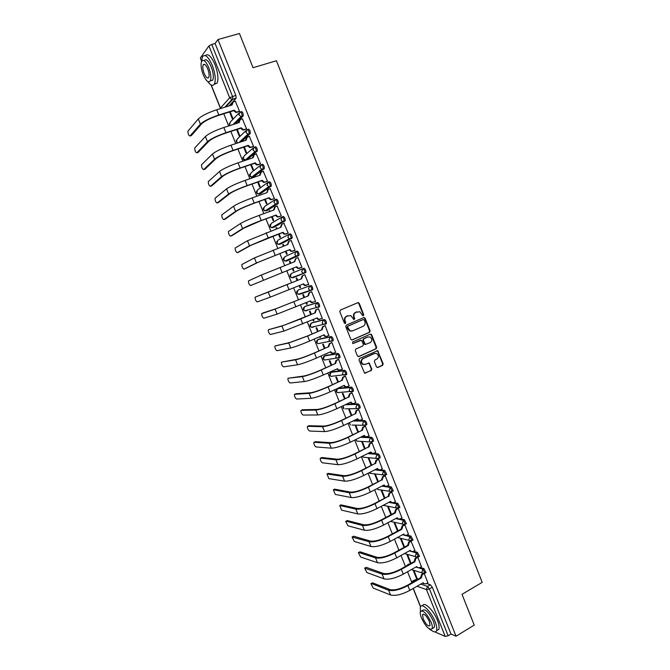 <?xml version="1.0" encoding="UTF-8"?>
<svg xmlns="http://www.w3.org/2000/svg" width="670" height="670" viewBox="0 0 670 670"><rect width="100%" height="100%" fill="white"/><g stroke="black" fill="none" stroke-linecap="round" stroke-linejoin="round"><path stroke-width="1" d="M363.358 315.721L363.735 314.691L359.246 303.334L357.855 302.673L340.343 310.101L339.791 311.6L344.347 323.049L345.326 323.501L345.712 322.454L345.125 320.98C344.481 318.811 345.067 317.212 346.884 316.19L350.871 315.595L353.827 319.59L354.765 318.552L354.179 317.078C353.542 314.925 354.12 313.334 355.921 312.321L359.832 311.717L362.386 315.269L363.358 315.721M362.998 315.771L363.257 314.808L358.768 303.468L357.721 302.731M344.975 323.551L344.665 321.089L345.125 320.98M354.028 319.649L353.71 317.195L354.179 317.078M409.646 564.09L408.055 564.475M352.881 391.439L353.442 391.18C353.475 389.27 352.797 387.922 351.398 387.118L338.451 388.156M346.105 374.656L346.717 374.379C346.759 372.436 346.08 371.079 344.682 370.309L331.952 371.85M338.752 358.182L339.966 357.52C340.017 355.552 339.338 354.196 337.94 353.442L325.436 355.502M331.96 341.281L333.199 340.62C333.25 338.61 332.58 337.245 331.181 336.516L318.895 339.104M325.143 324.33L326.407 323.66C326.466 321.617 325.796 320.252 324.397 319.548L312.337 322.655M318.309 307.321L319.598 306.642C319.657 304.574 318.987 303.192 317.597 302.513L305.763 306.148M376.465 366.867L377.838 367.487L382.637 365.284L383.165 363.793L377.662 350.686L359.572 358.458L359.028 359.966L364.564 373.156L371.289 370.493L371.825 368.994L369.153 363.014L365.41 364.321L363.132 364.254C360.937 362.311 360.946 360.427 363.14 358.618L374.505 353.475L376.691 353.517C378.918 355.435 378.944 357.311 376.758 359.154L374.873 360.008L374.337 361.507L376.465 366.867M217.951 39.53L239.45 33.5L253.034 67.72L276.425 60.752L482.182 582.372L462.015 594.307L474.234 625.102L456.061 636.207L217.951 39.53L215.087 43.483L211.737 44.429L232.49 96.346L232.817 99.244L225.899 106.89M369.58 332.286L370.116 330.804L365.142 318.233L363.76 317.58L346.315 325.126L345.77 326.625L350.812 339.296L352.211 339.941L369.58 332.286L369.095 332.387L369.622 330.905L364.656 318.351L363.676 317.622M371.691 334.791L376.649 347.32L376.113 348.81L358.827 356.591L357.437 355.954L355.284 350.552L355.829 349.053L362.889 345.904L363.433 344.405L361.44 340.209L353.257 343.45L352.68 343.434L352.663 341.951L370.317 334.154L371.691 334.791L371.205 334.883L376.155 347.403L376.649 347.32M412.519 581.208L415.434 579.634L416.581 580.027M426.614 583.486L430.375 584.784L427.502 586.443L429.42 588.905L448.155 635.771L445.198 636.399L434.972 631.919M223.78 113.766L228.671 125.96M230.865 131.429L235.756 143.614M237.934 149.033L242.816 161.21M244.969 166.579L249.851 178.748M251.995 184.074L256.87 196.226M258.988 201.511L263.863 213.655M265.957 218.889L270.831 231.024M272.908 236.209L277.774 248.335M279.842 253.478L284.7 265.596M286.743 270.688L291.601 282.79M293.636 287.857L298.468 299.9M300.503 304.984L305.311 316.96M307.354 322.061L312.136 333.97M314.188 339.079L318.937 350.921M320.997 356.046L325.721 367.822M327.781 372.956L332.479 384.664M334.548 389.814L339.213 401.456M341.29 406.615L345.929 418.189M348.006 423.365L352.629 434.872M354.706 440.064L359.296 451.505M361.381 456.706L365.954 468.087M368.039 473.296L372.579 484.611M374.681 489.837L379.195 501.085M381.297 506.319L385.778 517.508M387.888 522.751L392.352 533.881M394.463 539.132L398.901 550.196M401.012 555.464L405.425 566.46M407.544 571.745L411.631 581.937M431.622 630.453L429.411 629.03M456.061 636.207L450.994 634.046L448.155 635.771M215.087 43.483L235.798 95.324L236.116 98.222L229.132 105.885M201.603 61.439L200.372 57.93L208.94 45.92L211.737 44.429M229.567 111.949L232.289 118.749L232.783 118.238L230.187 111.748M238.972 111.714L239.517 111.262L235.338 101.22M245.982 129.268L246.543 128.841L242.364 118.833M236.627 129.57L239.156 135.884L239.659 135.407L237.239 129.369M252.975 146.764L253.545 146.362L249.366 136.395M243.662 147.132L245.999 152.969L246.518 152.517L244.274 146.923M259.952 164.2L260.529 163.832L256.342 153.899M250.672 164.636L252.825 169.996L253.352 169.577L251.284 164.426M266.903 181.578L267.489 181.235L263.285 171.344M257.665 182.089L259.625 186.972L260.161 186.587L258.277 181.871M273.829 198.906L274.424 198.588L270.203 188.739M263.126 193.999L262.498 194.141L263.101 193.923M264.633 199.476L266.4 203.898L266.953 203.538L265.236 199.266M280.73 216.175L281.341 215.891L277.078 206.092M270.094 211.377L269.817 210.69L269.265 211.042L269.868 210.824M271.584 216.82L273.167 220.765L273.72 220.438L272.179 216.594M287.614 233.386L288.226 233.127L283.896 223.395M277.028 228.696L276.576 227.566L276.015 227.892L276.618 227.666M278.502 234.098L279.901 237.582L280.47 237.28L279.105 233.872M294.473 250.547L295.102 250.32L291.14 240.404L290.596 240.681M283.946 245.965L283.318 244.391L282.748 244.684L283.343 244.458M285.403 251.325L286.618 254.349L287.196 254.072L285.998 251.091M301.307 267.648L301.944 267.447L297.999 257.573L295.847 258.478L294.758 261.643L261.334 275.043L248.47 280.939C248.503 283.251 249.223 284.792 250.614 285.562L296.785 266.694L250.614 285.562M290.035 261.158L289.448 261.426L290.043 261.191L290.847 263.176M292.288 268.494L293.309 271.057L293.904 270.814L292.882 268.26M308.133 284.716L308.769 284.524L304.833 274.675L304.239 274.976M297.715 280.328L296.735 277.882L296.14 278.117L297.12 280.571M299.147 285.621L299.984 287.715L300.579 287.48M299.984 287.715L300.587 287.497L299.741 285.387M308.141 284.75L308.761 284.499M263.151 312.915L276.417 308.577L308.443 295.839L275.094 309.121L261.694 313.652C261.736 315.88 262.456 317.413 263.854 318.233L277.112 314.13L310.453 300.863L311.776 302.354L315.578 301.542L311.651 291.735L311.048 292.003M304.548 297.405L303.409 294.549L302.807 294.75L303.962 297.639M305.997 302.714L306.642 304.322L307.228 304.079M306.642 304.322L307.254 304.138L306.584 302.472M321.927 318.627L322.354 318.51L318.443 308.728L317.831 308.979M311.366 314.414L310.059 311.156L309.448 311.332L310.779 314.666M312.823 319.749L313.275 320.88L313.861 320.628M313.275 320.88L313.895 320.721L313.401 319.498M328.786 335.494L325.218 325.679L324.59 325.896M318.166 331.382L316.701 327.722L316.072 327.873L317.58 331.633M319.623 336.725L319.883 337.387L320.469 337.136M319.883 337.387L320.511 337.253L320.201 336.474M335.586 352.328L331.968 342.563L331.332 342.755M324.942 348.291L323.309 344.229L322.68 344.355L324.355 348.542M328.828 341.666L329.347 341.44M326.407 353.651L327.06 353.584M326.474 353.835L326.985 353.4M342.337 369.12L338.702 359.405L338.048 359.564M331.692 365.142L329.908 360.686L329.263 360.778L331.114 365.401M349.062 385.861L345.41 376.188L344.748 376.322M338.417 381.942L336.474 377.093L335.821 377.16L337.847 382.21M355.753 402.553L352.093 392.913L351.432 393.022M345.125 398.692L343.032 393.449L342.362 393.491L344.556 398.96M362.42 419.185L358.76 409.588L358.082 409.68M351.817 415.392L349.564 409.755L348.886 409.772L351.248 415.66M369.061 435.776L365.41 426.212L364.723 426.271M358.484 432.033L356.072 426.011L355.393 426.003L357.914 432.309M375.686 452.309L372.026 442.786L371.339 442.82M365.125 448.624L362.562 442.217L361.875 442.175L364.564 448.9M382.285 468.799L378.634 459.31L377.93 459.31M371.75 465.156L369.036 458.372L368.333 458.305L371.188 465.441M388.86 485.231L385.216 475.775L384.505 475.759M378.357 481.646L375.485 474.477L374.773 474.385L377.796 481.931M395.417 501.612L391.774 492.19L391.054 492.149M384.94 498.078L381.917 490.541L381.197 490.415L384.387 498.363M401.95 517.944L398.315 508.555L397.586 508.488M391.498 514.459L388.332 506.545L387.603 506.394L390.945 514.753M408.457 534.225L404.839 524.87L404.186 524.719L402.159 525.824L401.112 528.931L401.849 529.25L388.223 536.645C380.066 540.732 373.659 542.415 369.011 541.703L352.043 537.022L354.296 541.444L370.946 546.494L369.011 541.703M414.948 550.455L410.953 541.033M400.367 538.253L404.01 547.356L404.563 547.055L401.112 538.454M406.765 554.224L410.341 563.16L410.886 562.859M410.341 563.16L410.961 563.353M421.422 566.636L417.82 557.34L415.827 558.479L414.856 561.761L401.364 569.349C393.265 573.512 386.841 575.094 382.093 574.098L364.639 568.16L366.909 572.565L384.01 578.855L382.093 574.098M427.87 582.766L424.244 573.495M420.09 567.389L423.909 568.596L422.887 569.173L425.014 573.152L424.646 573.361M413.532 551.243L417.418 552.356L416.388 552.934L418.516 556.912L418.13 557.122M406.941 535.054L410.911 536.067L409.881 536.636L411.991 540.615L411.598 540.832M400.317 518.815L404.378 519.727L403.34 520.288L405.451 524.275L405.048 524.484M389.848 501.813L390.384 501.914M393.659 502.542L397.829 503.329L396.791 503.882L398.893 507.877L398.474 508.094L396.481 507.977L395.727 506.997L396.791 503.882L388.818 502.358M386.959 486.219L391.263 486.889L393.357 490.884L392.93 491.11M382.897 485.582L384.019 485.758M380.2 469.846L384.672 470.39L386.757 474.394L386.322 474.62M375.862 469.327L377.713 469.553M373.299 453.439L378.056 453.841C379.463 454.737 380.158 456.069 380.133 457.853L379.681 458.087M368.718 453.054L372.168 453.347M361.44 436.773L371.423 437.242C372.83 438.113 373.517 439.453 373.491 441.262L373.022 441.496M353.986 420.5L364.773 420.584C366.172 421.43 366.859 422.778 366.833 424.621L366.339 424.864M346.306 404.261L358.098 403.884C359.497 404.705 360.184 406.053 360.15 407.921L359.623 408.172M298.108 290.026L309.657 285.881C311.048 286.534 311.709 287.924 311.651 290.035L309.816 290.252L308.51 288.904L309.657 285.881L298.108 290.026L296.994 292.958L298.259 294.264L299.808 294.281L299.113 293.971M295.972 251.518L297.053 251.099C298.435 251.702 299.096 253.093 299.029 255.278L287.581 260.63L285.755 260.739M289.113 234.24L290.16 233.847C291.542 234.425 292.204 235.823 292.128 238.051L280.897 243.947L279.055 244.056M282.229 216.912L283.243 216.536C284.624 217.097 285.278 218.504 285.202 220.765L274.189 227.214L272.338 227.323M275.32 199.534L276.308 199.174C277.69 199.702 278.343 201.126 278.259 203.429L267.464 210.43L265.613 210.548M268.394 182.098L269.348 181.754C270.73 182.257 271.375 183.689 271.291 186.034L260.714 193.588L258.863 193.722M261.434 164.602L262.364 164.284C263.745 164.761 264.39 166.194 264.298 168.58L253.947 176.696L252.096 176.855M255.362 146.755C256.736 147.199 257.38 148.639 257.288 151.077L247.18 159.728M248.335 129.159C249.709 129.586 250.346 131.035 250.253 133.514L241.434 141.739M241.284 111.513C242.657 111.915 243.294 113.372 243.193 115.893L235.396 123.799M413.147 570.153L416.656 578.922L417.201 578.612M269.265 211.042L269.491 211.594M276.015 227.892L276.434 228.922M282.748 244.684L283.351 246.2M289.448 261.426L290.252 263.411M393.985 522.332L397.494 531.084M416.656 578.922L417.435 579.19L413.909 570.405M425.676 572.775L426.045 572.565L423.909 568.596M419.169 556.544L419.546 556.335L417.418 552.356M412.645 540.263L413.03 540.045L410.911 536.067M406.095 523.923L406.489 523.714L404.378 519.727M399.521 507.542L399.931 507.324L397.829 503.329M313.661 326.7L314.121 326.834M306.952 310.16L307.513 310.361M311.45 290.252L312.764 289.574C312.823 287.464 312.161 286.082 310.771 285.428M300.244 293.577L300.889 293.837M293.159 277.69L291.659 277.69L290.328 276.35L291.45 273.435L302.807 268.737L301.651 271.744L303.024 273.134L305.905 272.456C305.972 270.312 305.311 268.921 303.92 268.293L302.807 268.737C304.188 269.365 304.85 270.755 304.791 272.899L293.159 277.69L292.447 277.38M293.527 276.945L294.247 277.254M450.994 634.046L432.301 587.238L430.375 584.784M398.047 530.791L394.722 522.5M411.062 563.294L407.528 554.45M353.71 317.195C353.073 315.042 353.651 313.451 355.443 312.446L356.892 311.826M344.665 321.089C344.02 318.92 344.606 317.329 346.415 316.307L347.881 315.687M351.758 340.025L369.095 332.387M364.262 319.992L363.291 319.531L347.99 326.164L347.604 327.211L350.092 330.804L352.705 330.846L363.148 326.29C364.932 325.268 365.502 323.685 364.874 321.533L364.262 319.992M351.867 331.081L349.631 330.896L347.755 328.87L347.135 327.32L347.521 326.273L362.813 319.649M358.333 356.675L375.627 348.894L376.155 347.403M360.586 340.201L352.872 343.501M370.167 342.663C372.378 340.796 372.344 338.911 370.049 336.993L367.914 336.968L363.902 338.744L363.358 340.234L365.343 344.43L370.167 342.663M365.678 344.531L364.296 343.894L362.88 340.318L363.416 338.827L367.428 337.06M371.205 334.883L370.276 334.171M374.94 353.325L374.505 353.475M364.413 364.547L362.646 364.312C360.46 362.37 360.46 360.493 362.654 358.685L374.019 353.551M364.882 373.265L370.803 370.543L371.339 369.044L369.212 363.684L368.349 362.981M377.294 367.562L382.135 365.343L382.662 363.852L377.729 351.373L376.85 350.67M235.488 101.17L233.219 101.874L232.063 104.972L216.72 109.754C207.725 112.778 201.586 115.843 198.303 118.95L187.918 131.169C187.952 133.866 188.655 135.474 190.012 136.01L191.067 135.675M239.123 111.664L235.941 112.485L233.78 110.81L234.148 110.173L218.822 114.997C209.844 118.029 203.697 121.077 200.397 124.134L190.012 136.01M191.36 135.575L201.787 123.699C204.777 120.935 210.321 118.188 218.403 115.458L233.713 110.642M231.51 105.14L232.155 102.677M234.148 110.173L236.384 112.024L237.239 111.94L236.795 112.401M239.5 111.228L237.239 111.94M242.523 118.783L240.262 119.503L239.123 122.602L223.847 127.501C214.894 130.575 208.747 133.581 205.397 136.521L194.736 148.02C194.769 150.666 195.464 152.274 196.829 152.835L197.91 152.484M246.15 129.209L242.875 130.047L240.815 128.405L241.2 127.794L225.949 132.727C217.005 135.809 210.849 138.799 207.482 141.688L196.829 152.835M198.169 152.392L208.873 141.236C211.913 138.631 217.465 135.935 225.522 133.162L240.748 128.23M238.57 122.786L239.265 120.232M241.2 127.794L243.327 129.612L244.274 129.536L243.821 129.972M246.527 128.799L244.274 129.536M249.541 136.337L247.289 137.074L246.158 140.181L230.957 145.189C222.038 148.305 215.874 151.252 212.465 154.033L201.528 164.82C201.553 167.425 202.256 169.016 203.63 169.602L204.727 169.234M253.159 146.697L249.793 147.551L247.833 145.934L248.227 145.357L233.051 150.398C224.14 153.53 217.968 156.453 214.551 159.184L203.63 169.602M204.961 169.158L215.933 158.723C219.023 156.261 224.584 153.623 232.607 150.8L247.766 145.767M245.605 140.365L246.351 137.727M248.227 145.357L250.253 147.149L251.292 147.073L250.823 147.475M253.528 146.32L251.292 147.073M207.809 81.573C210.74 85.609 212.96 86.371 214.484 83.842C215.991 79.646 215.263 73.474 212.29 65.342C208.261 56.456 204.978 53.625 202.424 56.858L201.611 61.422M214.182 84.353L217.139 83.046C218.671 78.842 217.951 72.678 214.986 64.555C211.243 56.171 208.043 53.19 205.389 55.593M204.099 60.66C205.95 58.382 208.311 60.417 211.192 66.791C213.328 72.636 213.856 77.084 212.767 80.115L210.305 80.877M203.236 74.755C206.109 81.129 208.47 83.155 210.321 80.844C211.393 77.812 210.857 73.365 208.713 67.511C205.816 61.112 203.454 59.077 201.628 61.397C200.548 64.487 201.084 68.935 203.236 74.755M207.725 68.826C205.858 64.705 204.333 63.39 203.152 64.881C202.457 66.866 202.809 69.739 204.191 73.491C206.042 77.603 207.566 78.909 208.755 77.418C209.45 75.459 209.107 72.595 207.725 68.826M430.475 629.473C433.54 632.22 435.559 632.639 436.538 630.73C437.208 628.862 436.74 625.855 435.131 621.71C431.254 611.593 421.815 602.389 420.35 607.079L420.4 611.836M436.857 630.537L438.833 629.348C439.512 627.48 439.043 624.474 437.435 620.336C433.565 610.228 424.102 601.057 422.628 605.747M421.899 610.78L422.577 610.387C425.266 608.578 428.808 612.087 433.214 620.914C434.378 623.896 434.713 626.065 434.235 627.413L432.82 628.259M421.514 618.142C425.852 626.911 429.395 630.42 432.125 628.678C432.602 627.329 432.259 625.16 431.095 622.179C426.69 613.335 423.155 609.817 420.475 611.618C419.998 612.975 420.341 615.152 421.514 618.142M429.361 621.45C426.53 615.755 424.252 613.494 422.519 614.641L423.189 618.846C425.994 624.507 428.272 626.768 430.023 625.638L429.361 621.45M256.535 153.832L254.298 154.586L253.168 157.701L238.043 162.827C229.157 165.984 222.976 168.874 219.517 171.487L208.295 181.562C208.328 184.124 209.032 185.707 210.405 186.327L211.527 185.933M260.153 164.125L256.694 164.996L254.826 163.413L255.228 162.86L240.128 168.011C231.251 171.185 225.07 174.058 221.586 176.62L210.405 186.327M211.728 185.866L222.968 176.151C226.117 173.84 231.686 171.252 239.676 168.388L254.759 163.245M252.615 157.886L253.428 155.164M255.228 162.86L257.163 164.619L258.285 164.552L257.808 164.929M260.513 163.79L258.285 164.552M263.503 171.269L261.275 172.039L260.153 175.163L245.103 180.398C236.25 183.605 230.061 186.436 226.544 188.89L215.045 198.261C215.078 200.774 215.782 202.348 217.155 202.993L218.303 202.583M267.129 181.495L263.57 182.382L261.803 180.833L262.213 180.305L247.18 185.573C238.336 188.789 232.147 191.603 228.612 194.007L217.155 202.993M218.479 202.524L229.978 193.53C233.177 191.352 238.754 188.823 246.719 185.925L261.736 180.666M259.608 175.356L260.488 172.55M262.213 180.305L264.055 182.031L265.253 181.972L264.767 182.332M267.472 181.193L265.253 181.972M270.454 188.655L268.234 189.442L267.121 192.575L252.138 197.918C243.319 201.167 237.121 203.94 233.545 206.234L221.77 214.903C221.803 217.373 222.507 218.939 223.889 219.609L225.061 219.182M267.054 192.407L267.523 189.878M274.097 198.806L270.429 199.719L268.745 198.194L269.173 197.692L254.206 203.069C245.404 206.335 239.198 209.09 235.606 211.335L223.889 219.609M225.204 219.132L236.971 210.841C240.22 208.814 245.806 206.335 253.737 203.395L268.678 198.027M269.173 197.692L270.923 199.392L272.196 199.342L271.702 199.668M274.407 198.546L272.196 199.342M277.38 205.983L275.169 206.787L274.064 209.928L259.156 215.372C250.371 218.671 244.165 221.385 240.522 223.52L228.478 231.485C228.512 233.914 229.215 235.48 230.597 236.175L231.803 235.731M273.519 210.12L274.549 207.156M281.073 216.05L277.279 216.988L275.672 215.497L276.107 215.028L261.216 220.514C252.448 223.822 246.233 226.519 242.582 228.604L230.597 236.175M231.912 235.689L243.939 228.102L260.739 220.807L275.604 215.33M276.107 215.028L277.782 216.686L279.122 216.653L278.62 216.954M281.316 215.841L279.122 216.653M284.281 223.252L282.087 224.073L280.981 227.222L247.481 240.748L235.162 248.026C235.195 250.412 235.907 251.962 237.289 252.682L238.52 252.222M280.445 227.423L281.551 224.375M288.083 233.21L284.105 234.207L282.581 232.75L283.025 232.306L268.201 237.9L249.533 245.823L237.289 252.682M238.595 252.188L250.882 245.312L282.514 232.582M283.025 232.306L284.616 233.93L286.023 233.905L285.512 234.182M288.209 233.076L286.023 233.905M291.165 240.471L288.979 241.3L287.882 244.458L254.416 257.925L241.828 264.508C241.862 266.853 242.573 268.402 243.964 269.147L245.212 268.662M287.346 244.667L288.594 241.493M295.093 250.304L290.914 251.367L289.465 249.944L289.917 249.533L256.459 262.983L243.964 269.147M245.262 268.645L257.799 262.464L289.398 249.784M289.917 249.533L291.433 251.116L292.899 251.108L292.38 251.359M295.076 250.262L292.899 251.108M294.222 261.853L295.663 258.561M296.785 266.694L298.234 268.251L301.927 267.397L297.706 268.477L296.257 266.92M255.287 297.103L255.094 297.321C255.128 299.591 255.848 301.123 257.247 301.919L270.253 297.137L268.226 292.112L255.287 297.103L301.081 278.98L302.162 275.814L304.858 274.734L302.698 275.596L301.617 278.77L268.226 292.112M301.081 278.98L301.617 278.77M306.45 285.395L304.473 285.529L303.1 284.021M308.753 284.465L305.017 285.328L303.627 283.812L270.253 297.137M307.899 296.023L308.979 292.849L311.659 291.752M311.676 291.785L309.523 292.664L308.443 295.839M312.856 302.547L311.232 302.522L309.925 301.081M268.503 329.707L268.276 329.933C268.318 332.127 269.038 333.643 270.446 334.498L283.954 331.072L281.944 326.081L268.503 329.707L283.259 325.528L300.235 319.104L314.699 313.016L315.771 309.841L318.334 308.761M314.699 313.016L281.944 326.081M318.468 308.778L316.324 309.674L315.252 312.865M319.632 319.506L317.974 319.464L316.734 318.091M322.329 318.451L318.526 319.322L317.262 317.873L283.954 331.072M275.077 345.929L274.842 346.156C274.884 348.316 275.604 349.832 277.012 350.703L290.772 347.956L288.77 342.99L275.077 345.929L290.077 342.42L307.078 336.147L321.483 329.958L322.546 326.767L324.95 325.737M321.483 329.958L307.622 336.022L288.77 342.99M325.235 325.721L323.108 326.633L322.044 329.824M326.29 336.449L324.69 336.357L323.518 335.042M329.096 335.36L326.968 336.29L325.252 336.24L324.046 334.816L309.641 341.047C301.106 344.656 294.817 346.959 290.772 347.956M281.635 362.11L281.383 362.336C281.425 364.455 282.154 365.971 283.561 366.867L297.572 364.79L295.571 359.832L281.635 362.11L296.877 359.262C300.562 358.458 306.24 356.415 313.903 353.132L328.241 346.842L329.297 343.651L331.608 342.638M328.241 346.842L314.456 353.04C305.947 356.675 299.649 358.944 295.571 359.832M331.985 342.613L329.866 343.543L328.811 346.733M332.931 353.333L331.39 353.199L330.285 351.943M335.829 352.219L333.71 353.157L331.968 353.098L330.804 351.708L316.474 358.04C307.966 361.7 301.668 363.944 297.572 364.79M288.167 378.232L287.907 378.466C287.949 380.552 288.678 382.059 290.085 382.98L304.347 381.573L302.354 376.632L288.167 378.232L303.652 376.046C307.388 375.376 313.074 373.383 320.712 370.066L334.975 363.668L336.022 360.468L338.283 359.463M334.975 363.668L321.273 369.999C312.798 373.676 306.483 375.895 302.354 376.632M338.719 359.447L336.608 360.385L335.553 363.592M339.556 370.15L338.074 369.982L337.027 368.785L338.66 369.907L340.444 369.974L342.546 369.028M337.605 368.718L323.275 374.982C314.808 378.684 308.502 380.878 304.347 381.573M294.683 394.312L294.406 394.538C294.457 396.598 295.185 398.097 296.601 399.044L311.106 398.298L309.113 393.374L294.683 394.312L295.931 393.742L310.411 392.779C314.188 392.243 319.883 390.3 327.496 386.95L341.692 380.451L342.73 377.243L344.95 376.23M341.692 380.451L328.066 386.9C319.615 390.627 313.3 392.788 309.113 393.374M345.427 376.222L343.325 377.185L342.278 380.392M346.164 386.917L344.732 386.707L343.743 385.577M349.238 385.778L347.144 386.741L345.326 386.665L344.263 385.342L330.067 391.875C321.625 395.61 315.302 397.754 311.106 398.298M301.173 410.341L300.889 410.568C300.939 412.586 301.676 414.085 303.083 415.057L317.831 414.973L315.855 410.065L301.173 410.341L302.421 409.764L317.144 409.462C320.972 409.06 326.675 407.167 334.255 403.776L348.383 397.176L349.422 393.96L351.608 392.947M348.383 397.176L334.833 403.75C326.424 407.519 320.092 409.621 315.855 410.065M352.11 392.955L350.016 393.927L348.986 397.142M352.747 403.633L351.382 403.39L350.444 402.31M355.912 402.469L353.827 403.457L351.984 403.373L350.954 402.075L336.826 408.708C328.426 412.486 322.094 414.579 317.831 414.973M307.647 426.321L307.354 426.547C307.404 428.532 308.141 430.031 309.557 431.028L324.548 431.597L322.572 426.698L307.647 426.321L308.895 425.735L323.853 426.095C327.731 425.819 333.442 423.976 340.997 420.542L355.058 413.842L356.088 410.626L358.241 409.604M355.058 413.842L341.583 420.551C333.199 424.353 326.868 426.405 322.572 426.698M358.777 409.63L356.691 410.618L355.661 413.842M359.321 420.283L358.006 420.015L357.118 419.001M362.571 419.118L360.493 420.115L358.618 420.023L357.629 418.75L343.568 425.492C335.201 429.311 328.853 431.346 324.548 431.597M314.104 442.25L313.795 442.476C313.853 444.436 314.59 445.927 316.005 446.94L331.24 448.163L329.263 443.289L314.104 442.25L315.344 441.664L330.545 442.669C334.472 442.527 340.192 440.726 347.713 437.267L361.708 430.467L362.73 427.242L364.865 426.204M361.708 430.467L348.308 437.292C339.958 441.145 333.61 443.138 329.263 443.289M365.418 426.246L363.349 427.251L362.328 430.483M365.87 436.882L363.776 435.626M369.203 435.709L367.135 436.723L365.234 436.622L364.287 435.383L350.293 442.217C341.951 446.078 335.603 448.062 331.24 448.163M320.545 458.138L320.218 458.355C320.277 460.282 321.014 461.772 322.438 462.811L337.906 464.679L335.946 459.821L320.545 458.138L321.776 457.535L337.211 459.193C341.189 459.185 346.918 457.434 354.405 453.925L368.341 447.032L369.354 443.8L371.465 442.753M368.341 447.032L355.016 453.984C346.7 457.87 340.343 459.813 335.946 459.821M372.043 442.82L369.982 443.842L368.961 447.074M372.411 453.423L370.418 452.208M375.811 452.25L373.751 453.272L371.833 453.171L370.92 451.957L356.993 458.891C348.685 462.794 342.32 464.72 337.906 464.679M326.96 473.975L328.844 478.631L344.556 481.144L342.596 476.295L326.96 473.975L328.183 473.363L343.861 475.658C347.881 475.784 353.618 474.084 361.08 470.541L374.949 463.548L375.954 460.307L378.056 459.252M374.949 463.548L361.7 470.625C353.417 474.553 347.043 476.445 342.596 476.295M378.642 459.335L376.59 460.374L375.577 463.615M378.927 469.913L377.034 468.732M382.403 468.74L380.351 469.779L378.408 469.67L377.528 468.481L363.668 475.516C355.393 479.46 349.02 481.336 344.556 481.144M333.359 489.762L335.243 494.41L351.18 497.559L349.229 492.726L333.359 489.762L334.573 489.142L350.494 492.081C354.556 492.333 360.301 490.675 367.738 487.098L381.54 480.005L382.536 476.764L384.622 475.7M381.54 480.005L368.366 487.207C360.108 491.177 353.735 493.011 349.229 492.726M385.225 475.8L383.181 476.847L382.176 480.097M385.434 486.345L383.625 485.206M388.969 485.172L386.933 486.227L384.974 486.11L384.119 484.954L370.326 492.09C362.076 496.068 355.703 497.894 351.18 497.559M339.732 505.498L341.608 510.13L357.788 513.923L355.845 509.1L339.732 505.498L340.946 504.879L357.093 508.446C361.205 508.831 366.967 507.224 374.371 503.614L388.106 496.42L389.103 493.17L391.163 492.09M388.106 496.42L375.007 503.74C366.783 507.743 360.393 509.535 355.845 509.1M391.783 492.216L389.756 493.279L388.751 496.537M391.925 502.726L390.2 501.629M395.518 501.554L393.491 502.626L391.514 502.508L390.694 501.369L376.959 508.605C368.743 512.625 362.353 514.393 357.788 513.923M347.303 520.556L345.712 521.386L347.965 525.816L364.38 530.23L362.437 525.431L346.097 521.193L347.303 520.556L363.684 524.761C367.838 525.28 373.609 523.714 380.979 520.062L394.655 512.776L395.643 509.518L397.687 508.43M394.655 512.776L395.308 512.919L381.624 520.221C373.433 524.267 367.043 526 362.437 525.431M398.323 508.58L396.305 509.652L395.308 512.919M398.399 519.057L396.757 517.994M402.05 517.893L400.032 518.974L398.03 518.848L397.243 517.743L383.575 525.071C375.393 529.124 368.994 530.849 364.38 530.23M353.634 536.201L352.437 536.837L353.634 536.201L370.25 541.033C374.455 541.67 380.225 540.154 387.57 536.469L401.179 529.082M404.847 524.886L402.829 525.983L401.849 529.25M404.856 535.338L403.29 534.317M408.558 534.174L406.548 535.271L404.538 535.146L403.767 534.057L390.166 541.477C382.017 545.581 375.61 547.248 370.946 546.494M358.752 552.44L358.349 552.616L360.611 557.03L377.486 562.7L375.56 557.926L358.752 552.44L359.949 551.787L376.791 557.247C381.037 558.01 386.825 556.535 394.144 552.825L407.687 545.346L408.666 542.072L410.509 541.058M358.701 552.423L359.949 551.787M407.687 545.346L408.357 545.531L394.806 553.018C386.674 557.147 380.259 558.78 375.56 557.926M411.347 541.151L409.337 542.256L408.357 545.531M411.296 551.561L409.805 550.581M415.04 550.405L413.047 551.519L411.02 551.385L410.274 550.321L396.741 557.842C388.625 561.979 382.202 563.596 377.486 562.7M364.983 567.967L366.247 567.331L383.315 573.411C387.612 574.299 393.399 572.875 400.694 569.123L414.169 561.552L415.14 558.269L416.832 557.323M414.169 561.552L414.856 561.761M417.72 567.733L416.305 566.795M421.514 566.586L419.521 567.708L417.485 567.582L416.765 566.535L403.29 574.148C395.208 578.327 388.776 579.893 384.01 578.855M371.339 583.495L370.912 583.654L373.19 588.059L390.518 594.968L388.6 590.22L371.339 583.495L372.528 582.833L389.823 589.525C394.161 590.538 399.957 589.156 407.226 585.371L420.634 577.707L421.606 574.424L423.164 573.537M371.239 583.469L372.528 582.833M420.634 577.707L421.329 577.942L407.904 585.622C399.831 589.826 393.399 591.359 388.6 590.22M424.286 573.52L422.293 574.651L421.329 577.942M424.127 583.855L422.778 582.959M427.963 582.716L425.978 583.855L423.934 583.721L423.231 582.699L409.822 590.412C401.766 594.625 395.334 596.141 390.518 594.968M363.257 314.808L363.735 314.691M345.251 322.563L345.712 322.454M354.288 318.669L354.765 318.552M406.916 565.631L407.72 564.668L408.65 564.651M409.144 563.931L407.251 565.438M337.37 388.667L350.318 387.62C351.716 388.424 352.395 389.772 352.361 391.682L350.209 391.85L349.212 390.685L350.318 387.62L351.398 387.118M338.66 388.056L337.605 388.541L336.524 391.514L337.496 392.637L338.844 392.553M330.871 372.353L343.601 370.803C344.991 371.574 345.67 372.93 345.636 374.873L343.526 375.049L342.487 373.86L343.601 370.803L344.682 370.309M332.127 371.775L331.072 372.252L329.983 375.217L330.997 376.364L332.253 376.239M324.355 355.996L336.851 353.928C338.25 354.681 338.92 356.038 338.878 358.006L336.826 358.199L335.737 356.976L336.851 353.928L337.94 353.442M325.578 355.435L324.523 355.912L323.426 358.86L324.489 360.05L325.645 359.874M317.815 339.581L330.084 336.993C331.483 337.722 332.153 339.095 332.102 341.097L330.101 341.29L328.962 340.042L330.084 336.993L331.181 336.516M319.012 339.053L317.949 339.514L316.851 342.462L317.957 343.677L319.037 343.467M311.257 323.116L323.3 320.009C324.69 320.721 325.36 322.086 325.31 324.129L323.359 324.33L322.17 323.049L323.3 320.009L324.397 319.548M312.429 322.613L311.357 323.074L310.252 326.014L311.408 327.253L313.049 327.295L312.404 327.01M304.674 306.6L316.491 302.974C317.882 303.652 318.543 305.034 318.493 307.103L316.6 307.321L315.352 306.006L316.491 302.974L317.597 302.513M305.822 306.131L304.741 306.575L303.636 309.507L304.842 310.788L306.441 310.813L305.771 310.512M415.434 579.634L412.628 581.233L413.767 581.635M420.802 584.098L427.502 586.443L426.472 589.6L417.075 586.242M413.281 588.419L420.593 606.635M429.621 629.147L429.839 629.674M445.198 636.399L426.472 589.6L429.42 588.905L432.301 587.238M236.024 98.356L231.929 99.462L236.116 98.222M211.234 85.006L220.48 108.046L229.676 97.761L208.94 45.92M200.372 57.93L201.62 61.037M415.978 566.979L416.589 567.18M418.951 567.926L422.887 569.173L421.849 572.322L422.502 573.21L426.045 572.565M409.269 550.882L411.02 551.385M412.301 551.753L416.388 552.934L415.35 556.067L416.028 556.971L419.546 556.335M402.511 534.744L404.898 535.355M405.476 535.506L409.881 536.636L408.834 539.76L409.529 540.69L413.03 540.045M395.694 518.563L403.34 520.288L402.293 523.404L403.013 524.359L406.489 523.714M381.866 486.119L390.216 487.433L392.31 491.437L391.875 491.654M391.263 486.889L390.216 487.433L389.144 490.541L389.932 491.537L393.357 490.884M374.823 469.854L383.617 470.926L385.702 474.938L385.258 475.156M384.672 470.39L383.617 470.926L382.545 474.025L383.357 475.055L386.757 474.394M367.679 453.573L377.001 454.369C378.399 455.265 379.094 456.605 379.078 458.389L378.617 458.615M378.056 453.841L377.001 454.369L375.92 457.468L376.766 458.515L380.133 457.853M360.401 437.284L370.359 437.761C371.758 438.632 372.453 439.981 372.428 441.79L371.942 442.024M371.423 437.242L370.359 437.761L369.279 440.852L370.158 441.924L373.491 441.262M352.939 421.003L363.701 421.103C365.1 421.949 365.786 423.298 365.761 425.14L363.525 425.283L362.612 424.185L363.701 421.103L364.773 420.584M345.259 404.747L357.026 404.387C358.416 405.216 359.103 406.564 359.078 408.432L356.884 408.591L355.921 407.46L357.026 404.387L358.098 403.884M346.407 374.622L345.527 375.024M311.198 290.345L299.808 294.281M298.812 255.513L286.492 261.057L285.043 261.066L283.644 259.692L284.775 256.778L295.679 251.652M291.927 238.277L279.8 244.366L278.41 244.391L276.945 242.984L278.084 240.078L288.586 234.508M285.018 220.983L273.092 227.624L271.76 227.658L270.219 226.226L271.367 223.328L281.492 217.323M278.092 203.638L266.359 210.832L265.094 210.874L263.478 209.409L264.625 206.519L274.39 200.104M271.132 186.227L259.6 193.982L258.411 194.04L256.71 192.541L257.866 189.66L267.28 182.826M264.156 168.773L252.825 177.089L251.711 177.148L249.927 175.615L251.091 172.743L260.169 165.515M257.163 151.252L256.007 151.638L246.058 160.113M245.815 160.197L243.118 158.648L244.282 155.775L253.051 148.137M250.136 133.673L248.98 134.059L240.304 142.107M237.59 143.003L236.284 141.613L237.465 138.757L245.932 130.717M243.093 116.044L241.929 116.413L234.257 124.168M230.103 125.499L229.433 124.536L230.614 121.68L238.805 113.23M240.12 111.882C241.485 112.284 242.121 113.741 242.029 116.27L241.041 116.505L238.897 114.821L240.12 111.882M247.171 129.536C248.545 129.963 249.181 131.412 249.098 133.891L248.001 134.134L245.965 132.484L247.171 129.536M254.206 147.14C255.58 147.584 256.225 149.033 256.133 151.462L254.943 151.713L253.009 150.088L254.206 147.14M245.773 160.205L245.321 159.929M261.216 164.678C262.59 165.155 263.235 166.587 263.151 168.982L261.861 169.234L260.027 167.642L261.216 164.678M268.201 182.165C269.583 182.667 270.228 184.091 270.152 186.436L268.771 186.687L267.02 185.129L268.201 182.165M275.169 199.585C276.551 200.121 277.196 201.536 277.12 203.839L275.655 204.09L273.988 202.566L275.169 199.585M282.112 216.954C283.494 217.516 284.147 218.922 284.072 221.192L282.522 221.435L280.939 219.944L282.112 216.954M289.03 234.274C290.411 234.852 291.073 236.259 290.998 238.478L289.373 238.721L287.866 237.272L289.03 234.274M295.931 251.535C297.312 252.138 297.974 253.536 297.907 255.722L296.207 255.957L294.775 254.533L295.931 251.535M360.15 407.921L356.884 408.591L345.435 408.826M366.833 424.621L363.525 425.283L352.035 425.065M343.015 405.802L343.97 408.859L343.04 407.762L343.132 405.744M349.221 422.787L350.435 425.031L349.388 422.703M372.068 442.024L356.875 441.153L355.862 439.495M358.718 441.262L356.875 441.153L355.695 439.579M378.701 458.623L363.299 457.225L362.462 456.169M365.041 457.392L363.299 457.225L362.328 456.236M385.309 475.164L369.706 473.255L369.17 472.727M371.356 473.472L369.086 472.769M391.9 491.654L377.646 489.485M383.927 505.456L382.997 505.423M404.898 524.543L390.401 521.411M411.321 540.924L397.478 537.491M417.712 557.256L404.471 553.546M424.093 573.52L411.388 569.575M235.798 95.324L229.676 97.761L231.929 99.462L224.919 107.2M411.221 583.093L412.192 581.393L411.489 582.933M220.723 108.507L220.48 108.046L220.547 108.565M355.443 312.446L355.921 312.321M346.415 316.307L346.884 316.19M358.768 303.468L359.246 303.334M351.775 340.025L352.211 339.941M364.656 318.351L365.142 318.233M369.622 330.905L370.116 330.804M347.521 326.273L347.99 326.164M347.135 327.32L347.604 327.211M347.755 328.87L348.224 328.769M375.627 348.894L376.113 348.81M358.349 356.658L358.827 356.591M360.142 340.276L360.628 340.192M363.416 338.827L363.902 338.744M362.88 340.318L363.358 340.234M364.296 343.894L364.781 343.81M362.654 358.685L363.14 358.618M369.212 363.684L369.698 363.626M371.339 369.044L371.825 368.994M370.803 370.543L371.289 370.493M364.949 373.24L365.426 373.19M377.729 351.373L378.223 351.298M382.662 363.852L383.165 363.793M382.135 365.343L382.637 365.284M377.344 367.545L377.838 367.487M218.822 114.997L216.72 109.754M234.215 110.349L233.78 110.81M200.397 124.134L198.303 118.95M225.949 132.727L223.847 127.501M241.267 127.962L240.815 128.405M207.482 141.688L205.397 136.521M233.051 150.398L230.957 145.189M248.294 145.524L247.833 145.934M214.551 159.184L212.465 154.033M240.128 168.011L238.043 162.827M255.295 163.028L254.826 163.413M221.586 176.62L219.517 171.487M260.086 174.996L259.633 175.347M247.18 185.573L245.103 180.398M262.28 180.473L261.803 180.833M228.612 194.007L226.544 188.89M254.206 203.069L252.138 197.918M269.24 197.859L268.745 198.194M235.606 211.335L233.545 206.234M273.997 209.76L273.502 210.07M261.216 220.514L259.156 215.372M276.174 215.196L275.672 215.497M242.582 228.604L240.522 223.52M280.923 227.055L280.412 227.339M268.201 237.9L266.149 232.775M283.092 232.473L282.581 232.75M249.533 245.823L247.481 240.748M287.815 244.29L287.304 244.55M275.169 255.228L273.117 250.128M289.976 249.692L289.465 249.944M256.459 262.983L254.416 257.925M294.691 261.476L294.172 261.71M282.103 272.506L280.06 267.414M299.758 268.251L299.222 268.477M296.852 266.861L296.324 267.087M263.369 280.085L261.334 275.043M301.55 278.603L301.014 278.812M289.021 289.725L286.986 284.649M302.698 275.596L302.162 275.814M303.694 283.971L303.158 284.172M263.184 312.898L261.903 313.426M308.376 295.679L307.84 295.864M295.922 306.885L293.887 301.827M309.523 292.664L308.979 292.849M310.52 301.031L309.976 301.207M277.112 314.13L275.094 309.121M315.193 312.697L314.64 312.856M302.79 323.995L300.763 318.953M316.324 309.674L315.771 309.841M317.329 318.032L316.768 318.183M321.977 329.665L321.416 329.791M309.641 341.047L307.622 336.022M323.108 326.633L322.546 326.767M324.104 334.983L323.543 335.101M328.744 346.574L328.174 346.675M316.474 358.04L314.456 353.04M329.866 343.543L329.297 343.651M330.871 351.876L330.293 351.968M335.494 363.433L334.908 363.509M323.275 374.982L321.273 369.999M336.608 360.385L336.022 360.468M342.219 380.233L341.625 380.292M330.067 391.875L328.066 386.9M343.325 377.185L342.73 377.243M344.321 385.501L343.819 385.543M348.919 396.983L348.316 397.017M336.826 408.708L334.833 403.75M350.016 393.927L349.422 393.96M351.021 402.234L350.578 402.251M355.603 413.683L354.991 413.683M343.568 425.492L341.583 420.551M356.691 410.618L356.088 410.626M362.261 430.324L361.641 430.307M350.293 442.217L348.308 437.292M363.349 427.251L362.73 427.242M368.902 446.915L368.274 446.873M356.993 458.891L355.016 453.984M369.982 443.842L369.354 443.8M375.518 463.456L374.882 463.389M363.668 475.516L361.7 470.625M376.59 460.374L375.954 460.307M382.118 479.938L381.473 479.846M370.326 492.09L368.366 487.207M383.181 476.847L382.536 476.764M388.692 496.378L388.039 496.261M376.959 508.605L375.007 503.74M389.756 493.279L389.103 493.17M395.25 512.759L394.588 512.617M383.575 525.071L381.624 520.221M396.305 509.652L395.643 509.518M401.782 529.091L401.112 528.931M390.166 541.477L388.223 536.645M402.829 525.983L402.159 525.824M408.298 545.372L407.62 545.187M396.741 557.842L394.806 553.018M409.337 542.256L408.666 542.072M366.247 567.331L365.058 567.993M414.789 561.602L414.11 561.393M403.29 574.148L401.364 569.349M415.827 558.479L415.14 558.269M421.271 577.783L420.576 577.548M409.822 590.412L407.904 585.622M422.293 574.651L421.606 574.424M243.193 115.893L241.041 116.505L233.11 124.536M229.299 123.171L229.919 125.558M250.253 133.514L248.001 134.134L238.964 142.551M257.288 151.077L254.943 151.713L244.994 160.205C243.302 159.862 242.632 158.857 243.001 157.182M264.298 168.58L261.861 169.234L251.711 177.148C250.052 176.763 249.424 175.749 249.826 174.108M271.291 186.034L268.771 186.687L258.411 194.04C256.778 193.605 256.183 192.583 256.627 190.975M278.259 203.429L275.655 204.09L265.094 210.874C263.494 210.397 262.933 209.367 263.411 207.784M285.202 220.765L282.522 221.435L271.76 227.658C270.186 227.138 269.658 226.1 270.178 224.542M292.128 238.051L289.373 238.721L278.41 244.391C276.852 243.83 276.358 242.783 276.928 241.234M299.029 255.278L296.207 255.957L285.043 261.066C283.51 260.463 283.041 259.407 283.653 257.883M305.905 272.456L291.659 277.69C290.135 277.053 289.708 275.973 290.37 274.466M312.764 289.574L298.259 294.264C296.751 293.586 296.349 292.497 297.061 290.998M319.598 306.642L304.842 310.788C303.342 310.059 302.974 308.962 303.745 307.48M326.407 323.66L311.408 327.253C309.917 326.491 309.582 325.369 310.403 323.903M333.199 340.62L317.957 343.677C316.466 342.864 316.165 341.734 317.052 340.268M339.966 357.52L324.489 360.05C322.999 359.187 322.731 358.04 323.685 356.591M346.717 374.379L330.997 376.364C329.514 375.46 329.28 374.287 330.31 372.855M353.442 391.18L337.496 392.637C336.005 391.682 335.812 390.484 336.909 389.069M399.931 507.324L396.481 507.977L383.215 505.306M236.158 140.206L237.456 143.053M413.147 588.495L420.492 606.794M211.017 84.881L220.397 108.255M358.132 302.807L358.609 302.673M364.045 317.706L364.53 317.588M349.631 330.896L350.092 330.804M364.865 344.514L365.343 344.43M370.619 334.255L371.105 334.163M362.646 364.312L363.132 364.254M368.668 363.081L369.153 363.014M377.168 350.762L377.662 350.686M236.384 112.024L235.941 112.485M243.327 129.612L242.875 130.047M250.253 147.149L249.793 147.551M214.484 83.842L217.139 83.046M212.767 80.115L210.321 80.844M204.76 64.421L203.152 64.881M436.538 630.73L438.833 629.348M434.235 627.413L432.125 628.678M423.44 614.105L422.519 614.641M257.163 164.619L256.694 164.996M264.055 182.031L263.57 182.382M270.923 199.392L270.429 199.719M277.782 216.686L277.279 216.988M284.616 233.93L284.105 234.207M291.433 251.116L290.914 251.367M298.234 268.251L297.706 268.477M305.017 285.328L304.473 285.529M311.776 302.354L311.232 302.522M318.526 319.322L317.974 319.464M325.252 336.24L324.69 336.357M331.968 353.098L331.39 353.199M338.66 369.907L338.074 369.982M345.326 386.665L344.732 386.707M351.984 403.373L351.382 403.39M358.618 420.023L358.006 420.015M365.234 436.622L364.614 436.597M371.833 453.171L371.205 453.121M378.408 469.67L377.771 469.586M384.974 486.11L384.329 486.01M391.514 502.508L390.861 502.383M398.03 518.848L397.369 518.706M404.538 535.146L403.868 534.97M417.485 567.582L416.799 567.364M423.934 583.721L423.239 583.486"/></g></svg>
